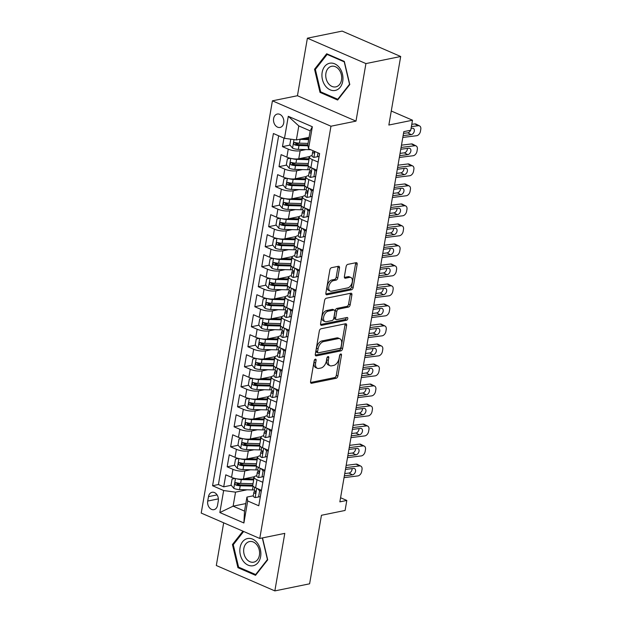 <?xml version="1.0" encoding="UTF-8"?>
<svg xmlns="http://www.w3.org/2000/svg" width="622" height="622" viewBox="0 0 622 622"><rect width="100%" height="100%" fill="white"/><g stroke="black" fill="none" stroke-linecap="round" stroke-linejoin="round"><path stroke-width="0.93" d="M315.377 359.151A1.469 0.863 113.4 0 0 314.188 360.721L310.58 381.597A2.091 1.236 113.4 0 0 311.109 383.238A2.091 1.236 113.4 0 0 311.606 383.284L336.168 378.269A2.091 1.236 113.4 0 0 337.878 376.03L341.478 355.162A1.469 0.863 113.4 0 0 341.105 354.011A1.469 0.863 113.4 0 0 340.763 353.98A1.469 0.863 113.4 0 0 339.573 355.551L339.107 358.249A6.702 3.95 113.4 0 1 333.649 365.425L331.604 365.845A6.702 3.95 113.4 0 1 330.018 365.705A6.702 3.95 113.4 0 1 328.323 360.449L328.789 357.743A1.469 0.863 113.4 0 0 328.416 356.593A1.469 0.863 113.4 0 0 328.066 356.569A1.469 0.863 113.4 0 0 326.877 358.14L326.41 360.838A6.702 3.95 113.4 0 1 320.96 368.014L318.907 368.434A6.702 3.95 113.4 0 1 317.329 368.294A6.702 3.95 113.4 0 1 315.626 363.038L316.093 360.332A1.469 0.863 113.4 0 0 315.719 359.182A1.469 0.863 113.4 0 0 315.377 359.151M273.618 118.553A6.834 5.1 -101.5 0 0 280.04 127.44A6.834 5.1 -101.5 0 0 283.741 122.946A6.834 5.1 -101.5 0 0 277.311 114.051A6.834 5.1 -101.5 0 0 273.618 118.553M339.488 267.958A2.091 1.236 113.4 0 0 338.959 266.317A2.091 1.236 113.4 0 0 338.461 266.278L331.573 267.678A2.091 1.236 113.4 0 0 329.87 269.925L325.866 293.102A2.091 1.236 113.4 0 0 326.394 294.742A2.091 1.236 113.4 0 0 326.892 294.789L351.453 289.782A2.091 1.236 113.4 0 0 353.164 287.535L357.16 264.358A2.091 1.236 113.4 0 0 356.631 262.717A2.091 1.236 113.4 0 0 356.142 262.671L347.815 264.366A2.091 1.236 113.4 0 0 346.112 266.613L344.394 276.533A2.091 1.236 113.4 0 0 344.93 278.174A2.091 1.236 113.4 0 0 345.42 278.221L349.548 277.373A5.606 3.304 113.4 0 1 350.87 277.49A5.606 3.304 113.4 0 1 352.044 282.924A5.606 3.304 113.4 0 1 347.737 287.885L331.565 291.182A5.606 3.304 113.4 0 1 330.235 291.073A5.606 3.304 113.4 0 1 329.061 285.638A5.606 3.304 113.4 0 1 333.376 280.67L336.074 280.125A2.091 1.236 113.4 0 0 337.777 277.878L339.488 267.958L337.909 267.273A2.091 1.236 113.4 0 0 337.909 266.387M223.679 522.814L216.308 565.507L274.846 590.9L309.608 583.809L321.45 515.273L345.086 510.452L346.812 500.446L339.861 501.861L403.81 131.639L410.761 130.223L412.495 120.217L391.277 111.011M365.93 63.584L307.392 38.191L297.448 95.726L355.994 121.119L365.93 63.584L400.692 56.493L388.851 125.038L412.495 120.217M355.994 121.119L330.966 126.219L259.763 538.465L201.217 513.072L272.42 100.826L330.966 126.219M274.846 590.9L284.79 533.365L259.763 538.465M321.022 328.774A2.091 1.236 113.4 0 0 319.319 331.013L315.315 354.19A2.091 1.236 113.4 0 0 315.844 355.838A2.091 1.236 113.4 0 0 316.341 355.877L340.903 350.87A2.091 1.236 113.4 0 0 342.605 348.623L346.609 325.446A2.091 1.236 113.4 0 0 346.081 323.805A2.091 1.236 113.4 0 0 345.583 323.759L321.022 328.774M320.587 323.65L324.591 300.465A2.091 1.236 113.4 0 1 326.293 298.226L350.862 293.219A2.091 1.236 113.4 0 1 351.36 293.257A2.091 1.236 113.4 0 1 351.889 294.906L350.178 304.819A2.091 1.236 113.4 0 1 348.468 307.066L338.508 309.095A2.091 1.236 113.4 0 0 336.805 311.342L335.67 317.92A2.091 1.236 113.4 0 0 336.199 319.56A2.091 1.236 113.4 0 0 336.689 319.607L347.068 317.492A1.469 0.863 113.4 0 1 347.41 317.523A1.469 0.863 113.4 0 1 347.721 318.938A1.469 0.863 113.4 0 1 346.586 320.244L321.613 325.337A2.091 1.236 113.4 0 1 321.123 325.29A2.091 1.236 113.4 0 1 320.587 323.65M307.392 38.191L342.154 31.1L400.692 56.493M283.951 138.092L282.474 146.636L290.039 145.097M299.493 143.169L295.777 143.923M305.892 149.583L300.138 150.749A8.537 2.628 -170.2 0 1 288.25 149.14L286.866 157.148L281.097 154.637L279.021 166.649L286.587 165.102M296.033 163.182L292.317 163.936M302.432 169.596L296.686 170.762A8.537 2.628 -170.2 0 1 284.798 169.153L283.414 177.161L277.637 174.65L275.562 186.662L283.127 185.115M292.573 183.195L288.865 183.949M298.972 189.601L293.226 190.775A8.537 2.628 -170.2 0 1 281.338 189.166L279.954 197.166L274.178 194.663L272.109 206.675L279.675 205.128M289.121 203.2L285.405 203.962M295.52 209.614L289.774 210.788A8.537 2.628 -170.2 0 1 277.878 209.179L276.502 217.179L270.725 214.676L268.65 226.688L276.215 225.141M285.661 223.212L281.945 223.974M292.06 229.627L286.314 230.801A8.537 2.628 -170.2 0 1 274.426 229.191L273.042 237.192L267.266 234.688L265.19 246.693L272.755 245.154M282.209 243.225L278.493 243.987M288.608 249.64L282.862 250.814A8.537 2.628 -170.2 0 1 270.967 249.204L269.583 257.205L263.814 254.701L261.738 266.706L269.303 265.166M278.749 263.238L275.033 264M285.148 269.653L279.402 270.827A8.537 2.628 -170.2 0 1 267.514 269.217L266.13 277.218L260.354 274.714L258.278 286.719L265.843 285.179M275.289 283.251L271.581 284.005M281.688 289.665L275.943 290.839A8.537 2.628 -170.2 0 1 264.055 289.222L262.671 297.23L256.894 294.727L254.826 306.732L262.391 305.192M271.837 303.264L268.121 304.018M278.236 309.678L272.49 310.852A8.537 2.628 -170.2 0 1 260.595 309.235L259.218 317.243L253.442 314.74L251.366 326.744L258.931 325.205M268.377 323.277L264.669 324.031M274.776 329.691L269.031 330.857A8.537 2.628 -170.2 0 1 257.143 329.248L255.759 337.256L249.982 334.753L247.906 346.757L255.471 345.218M264.925 343.29L261.209 344.044M271.324 349.704L265.578 350.87A8.537 2.628 -170.2 0 1 253.683 349.261L252.299 357.269L246.53 354.758L244.454 366.77L252.019 365.223M261.465 363.302L257.749 364.057M267.864 369.717L262.119 370.883A8.537 2.628 -170.2 0 1 250.231 369.274L248.847 377.282L243.07 374.771L240.994 386.783L248.559 385.236M258.013 383.315L254.297 384.069M264.404 389.722L258.659 390.896A8.537 2.628 -170.2 0 1 246.771 389.286L245.387 397.287L239.61 394.783L237.542 406.796L245.107 405.249M254.553 403.32L250.837 404.082M260.952 409.735L255.207 410.909A8.537 2.628 -170.2 0 1 243.311 409.299L241.935 417.3L236.158 414.796L234.082 426.809L241.647 425.261M251.094 423.333L247.385 424.095M257.492 429.748L251.747 430.922A8.537 2.628 -170.2 0 1 239.859 429.312L238.475 437.313L232.698 434.809L230.63 446.814L238.187 445.274M247.642 443.346L243.925 444.108M254.04 449.76L248.295 450.934A8.537 2.628 -170.2 0 1 236.399 449.325L235.015 457.326L229.246 454.822L227.17 466.827L232.947 469.338A8.537 2.628 9.8 0 0 244.835 470.947L250.58 469.773M244.182 463.359L240.465 464.121M234.735 465.287L227.17 466.827M259.374 502.312L261.388 490.276L255.611 487.772A8.537 2.628 9.8 0 1 252.757 485.183A13.552 4.175 -170.2 0 1 252.097 485.168L239.19 484.81A2.885 0.886 -170.2 0 1 237.884 484.662L236.78 483.395M256.731 475.783L256.225 475.884A8.537 2.628 9.8 0 0 254.141 477.183A8.537 2.628 9.8 0 0 256.995 479.764L262.772 482.275L264.848 470.263L259.071 467.76A8.537 2.628 9.8 0 1 256.217 465.17A13.552 4.175 -170.2 0 1 255.556 465.163L242.65 464.797A2.885 0.886 -170.2 0 1 241.336 464.657L240.232 463.39M260.19 455.771L259.685 455.872A8.537 2.628 -170.2 0 0 257.601 457.17A8.537 2.628 -170.2 0 0 260.455 459.751L266.224 462.263L268.3 450.25L262.523 447.747A8.537 2.628 9.8 0 1 259.677 445.158A13.552 4.175 -170.2 0 1 259.009 445.15L246.11 444.784A2.885 0.886 -170.2 0 1 244.796 444.644L243.692 443.377M263.65 435.758L263.137 435.866A8.537 2.628 -170.2 0 0 261.053 437.157A8.537 2.628 -170.2 0 0 263.907 439.746L269.684 442.25L271.76 430.237L265.983 427.734A8.537 2.628 9.8 0 1 263.129 425.145A13.552 4.175 -170.2 0 1 262.468 425.137L249.562 424.772A2.885 0.886 -170.2 0 1 248.248 424.632L247.144 423.364M267.102 415.745L266.597 415.854A8.537 2.628 -170.2 0 0 264.513 417.144A8.537 2.628 -170.2 0 0 267.367 419.733L273.144 422.237L275.212 410.225L269.435 407.721A8.537 2.628 9.8 0 1 266.589 405.132A13.552 4.175 -170.2 0 1 265.921 405.124L253.022 404.759A2.885 0.886 -170.2 0 1 251.708 404.619L250.604 403.351M270.562 395.732L270.057 395.841A8.537 2.628 -170.2 0 0 267.973 397.131A8.537 2.628 -170.2 0 0 270.819 399.721L276.596 402.224L278.672 390.219L272.895 387.708A8.537 2.628 9.8 0 1 270.041 385.127A13.552 4.175 -170.2 0 1 269.38 385.111L256.474 384.746A2.885 0.886 -170.2 0 1 255.168 384.606L254.064 383.339M274.014 375.727L273.509 375.828A8.537 2.628 -170.2 0 0 271.425 377.119A8.537 2.628 -170.2 0 0 274.279 379.708L280.055 382.211L282.124 370.207L276.355 367.695A8.537 2.628 9.8 0 1 273.501 365.114A13.552 4.175 -170.2 0 1 272.833 365.098L259.934 364.733A2.885 0.886 -170.2 0 1 258.62 364.593L257.516 363.326M277.474 355.714L276.969 355.815A8.537 2.628 -170.2 0 0 274.885 357.106A8.537 2.628 -170.2 0 0 277.739 359.695L283.508 362.198L285.584 350.194L279.807 347.69A8.537 2.628 9.8 0 1 276.953 345.101A13.552 4.175 -170.2 0 1 276.292 345.086L263.394 344.72A2.885 0.886 -170.2 0 1 262.08 344.58L260.976 343.313M280.934 335.701L280.421 335.802A8.537 2.628 -170.2 0 0 278.337 337.093A8.537 2.628 -170.2 0 0 281.191 339.682L286.967 342.186L289.043 330.181L283.267 327.677A8.537 2.628 9.8 0 1 280.413 325.088A13.552 4.175 -170.2 0 1 279.752 325.073L266.846 324.715A2.885 0.886 -170.2 0 1 265.532 324.567L264.428 323.3M284.386 315.688L283.881 315.789A8.537 2.628 -170.2 0 0 281.797 317.08A8.537 2.628 -170.2 0 0 284.651 319.669L290.42 322.173L292.495 310.168L286.719 307.665A8.537 2.628 9.8 0 1 283.873 305.075A13.552 4.175 -170.2 0 1 283.204 305.06L270.306 304.702A2.885 0.886 -170.2 0 1 268.992 304.555L267.888 303.287M287.846 295.675L287.341 295.777A8.537 2.628 -170.2 0 0 285.249 297.067A8.537 2.628 -170.2 0 0 288.103 299.656L293.879 302.16L295.955 290.155L290.179 287.652A8.537 2.628 9.8 0 1 287.325 285.063A13.552 4.175 -170.2 0 1 286.664 285.047L273.758 284.689A2.885 0.886 -170.2 0 1 272.452 284.542L271.34 283.274M291.298 275.663L290.793 275.764A8.537 2.628 -170.2 0 0 288.709 277.062A8.537 2.628 -170.2 0 0 291.562 279.643L297.339 282.155L299.407 270.142L293.638 267.639A8.537 2.628 9.8 0 1 290.785 265.05A13.552 4.175 -170.2 0 1 290.116 265.042L277.218 264.677A2.885 0.886 -170.2 0 1 275.904 264.537L274.8 263.269M294.758 255.65L294.253 255.751A8.537 2.628 -170.2 0 0 292.169 257.049A8.537 2.628 -170.2 0 0 295.015 259.631L300.791 262.142L302.867 250.13L297.091 247.626A8.537 2.628 9.8 0 1 294.237 245.037A13.552 4.175 -170.2 0 1 293.576 245.029L280.67 244.664A2.885 0.886 -170.2 0 1 279.364 244.524L278.259 243.256M298.218 235.637L297.705 235.746A8.537 2.628 -170.2 0 0 295.621 237.036A8.537 2.628 -170.2 0 0 298.474 239.625L304.251 242.129L306.327 230.117L300.55 227.613A8.537 2.628 9.8 0 1 297.697 225.024A13.552 4.175 -170.2 0 1 297.036 225.016L284.13 224.651A2.885 0.886 -170.2 0 1 282.816 224.511L281.712 223.244M301.67 215.624L301.165 215.733A8.537 2.628 -170.2 0 0 299.081 217.024A8.537 2.628 -170.2 0 0 301.934 219.613L307.703 222.116L309.779 210.104L304.002 207.6A8.537 2.628 9.8 0 1 301.157 205.019A13.552 4.175 -170.2 0 1 300.488 205.003L287.589 204.638A2.885 0.886 -170.2 0 1 286.275 204.498L285.171 203.231M305.13 195.611L304.625 195.72A8.537 2.628 -170.2 0 0 302.533 197.011A8.537 2.628 -170.2 0 0 305.386 199.6L311.163 202.103L313.239 190.099L307.462 187.587A8.537 2.628 9.8 0 1 304.609 185.006A13.552 4.175 -170.2 0 1 303.948 184.991L291.042 184.625A2.885 0.886 -170.2 0 1 289.735 184.485L288.624 183.218M308.582 175.606L308.077 175.707A8.537 2.628 -170.2 0 0 305.993 176.998A8.537 2.628 -170.2 0 0 308.846 179.587L314.623 182.09L316.691 170.086L310.922 167.575A8.537 2.628 9.8 0 1 308.069 164.993A13.552 4.175 -170.2 0 1 307.4 164.978L294.501 164.612A2.885 0.886 -170.2 0 1 293.187 164.472L292.083 163.205M286.866 157.148A8.537 2.628 9.8 0 0 298.762 158.758L309.678 156.534M283.414 177.161A8.537 2.628 9.8 0 0 295.302 178.771L306.218 176.539M279.954 197.166A8.537 2.628 9.8 0 0 291.842 198.783L302.766 196.552M276.502 217.179A8.537 2.628 9.8 0 0 288.39 218.796L299.306 216.565M273.042 237.192A8.537 2.628 9.8 0 0 284.93 238.809L295.854 236.578M269.583 257.205A8.537 2.628 9.8 0 0 281.478 258.814L292.394 256.591M266.13 277.218A8.537 2.628 9.8 0 0 278.018 278.827L288.942 276.603M262.671 297.23A8.537 2.628 9.8 0 0 274.566 298.84L285.482 296.616M259.218 317.243A8.537 2.628 9.8 0 0 271.106 318.853L282.023 316.629M255.759 337.256A8.537 2.628 9.8 0 0 267.647 338.866L278.57 336.642M252.299 357.269A8.537 2.628 9.8 0 0 264.195 358.878L275.111 356.655M248.847 377.282A8.537 2.628 9.8 0 0 260.735 378.891L271.658 376.66M245.387 397.287A8.537 2.628 9.8 0 0 257.283 398.904L268.199 396.673M241.935 417.3A8.537 2.628 9.8 0 0 253.823 418.917L264.739 416.686M238.475 437.313A8.537 2.628 9.8 0 0 250.363 438.93L261.287 436.698M235.015 457.326A8.537 2.628 9.8 0 0 246.911 458.935L257.827 456.711M217.529 505.305L218.283 500.904A6.617 4.945 -101.5 0 0 212.055 492.29A6.617 4.945 -101.5 0 0 208.479 496.644L207.717 501.052A6.617 4.945 -101.5 0 0 213.945 509.659A6.617 4.945 -101.5 0 0 217.529 505.305M284.487 138.325L288.289 116.314L312.337 126.74L308.535 148.759L307.766 144.879L310.191 130.869L298.793 125.924L296.375 139.934L284.487 138.325L273.408 133.52L212.568 485.735L223.648 490.54L235.536 492.15L247.128 489.786M308.535 148.759L319.615 153.564L258.775 505.772L247.696 500.967L243.894 522.985L219.846 512.551L223.648 490.54M312.042 155.593L311.536 155.694A8.537 2.628 -170.2 0 0 309.453 156.985L308.069 164.993M278.648 135.79L218.415 484.538L223.71 486.839L225.786 474.835L231.563 477.338A8.537 2.628 9.8 0 0 243.451 478.948L254.375 476.724M309.453 156.985A8.537 2.628 -170.2 0 0 312.298 159.574L318.075 162.078L319.553 153.533M236.399 449.325L230.63 446.814M239.859 429.312L234.082 426.809M243.311 409.299L237.542 406.796M246.771 389.286L240.994 386.783M250.231 369.274L244.454 366.77M253.683 349.261L247.906 346.757M257.143 329.248L251.366 326.744M260.595 309.235L254.826 306.732M264.055 289.222L258.278 286.719M267.514 269.217L261.738 266.706M270.967 249.204L265.19 246.693M274.426 229.191L268.65 226.688M277.878 209.179L272.109 206.675M281.338 189.166L275.562 186.662M284.798 169.153L279.021 166.649M288.25 149.14L282.474 146.636M296.375 139.934L309.072 137.345M235.536 492.15L233.118 506.16L244.508 511.097L246.934 497.087L247.696 500.967M245.814 503.571L233.118 506.16L219.846 512.551M253.278 495.796L246.934 497.087M297.448 95.726L272.42 100.826M346.812 500.446L340.576 497.74M240.73 483.372L237.013 484.126M231.275 485.3L223.71 486.839M218.415 484.538L212.568 485.735M244.508 511.097L243.894 522.985M288.289 116.314L298.793 125.924M312.337 126.74L310.191 130.869M242.93 531.172L232.441 544.538L237.923 567.676L255.549 575.319L267.701 559.831L262.507 537.906M326.69 53.764L314.538 69.252L320.019 92.39L337.645 100.033L349.797 84.545L344.316 61.415L326.69 53.764M239.213 567.412L237.923 567.676M233.592 544.304L232.441 544.538M321.31 92.126L320.019 92.39M315.688 69.019L314.538 69.252M314.46 359.959L314.048 362.346A6.702 3.95 113.4 0 0 315.743 367.61L317.329 368.294M330.018 365.705L328.439 365.021A6.702 3.95 113.4 0 1 326.737 359.765L327.149 357.37M310.58 382.483L334.589 377.585A2.091 1.236 113.4 0 0 336.292 375.346L339.845 354.781M315.315 355.076L339.324 350.186A2.091 1.236 113.4 0 0 341.027 347.939L345.031 324.762A2.091 1.236 113.4 0 0 345.031 323.875M317.593 351.64A1.469 0.863 113.4 0 0 317.966 352.791A1.469 0.863 113.4 0 0 318.316 352.822L339.876 348.429A1.469 0.863 113.4 0 0 341.074 346.858L341.564 344.005A6.702 3.95 113.4 0 0 339.861 338.749A6.702 3.95 113.4 0 0 338.282 338.609L323.541 341.618A6.702 3.95 113.4 0 0 318.091 348.794L317.593 351.64L316.015 350.956A1.469 0.863 113.4 0 0 316.388 352.106L317.966 352.791M339.861 338.749L338.282 338.057A6.702 3.95 113.4 0 0 336.696 337.925L338.282 338.609M316.015 350.956L316.505 348.11A6.702 3.95 113.4 0 1 321.963 340.934L336.696 337.925M336.199 319.56L334.613 318.876A2.091 1.236 113.4 0 1 334.084 317.236L335.219 310.65A2.091 1.236 113.4 0 1 336.922 308.411L346.889 306.382A2.091 1.236 113.4 0 0 348.592 304.135L350.303 294.214A2.091 1.236 113.4 0 0 350.303 293.327M320.587 324.536L345.008 319.553A1.469 0.863 113.4 0 0 346.229 317.663M328.167 311.202A5.606 3.304 113.4 0 0 323.86 316.17A5.606 3.304 113.4 0 0 325.034 321.597A5.606 3.304 113.4 0 0 326.356 321.714L332.055 320.555A2.091 1.236 113.4 0 0 333.757 318.308L334.893 311.731A2.091 1.236 113.4 0 0 334.364 310.083A2.091 1.236 113.4 0 0 333.866 310.044L328.167 311.202L326.589 310.518A5.606 3.304 113.4 0 0 322.274 315.486A5.606 3.304 113.4 0 0 323.448 320.913L325.034 321.597M334.364 310.083L332.778 309.398A2.091 1.236 113.4 0 0 332.288 309.359L333.866 310.044M326.589 310.518L332.288 309.359M330.235 291.073L328.657 290.381A5.606 3.304 113.4 0 1 327.483 284.954A5.606 3.304 113.4 0 1 331.798 279.986L334.488 279.441A2.091 1.236 113.4 0 0 336.191 277.194L337.909 267.273M350.87 277.49L349.292 276.806A5.606 3.304 113.4 0 0 347.97 276.689L349.548 277.373M344.394 277.42L347.97 276.689M325.866 293.988L349.875 289.09A2.091 1.236 113.4 0 0 351.578 286.851L355.582 263.674A2.091 1.236 113.4 0 0 355.582 262.787M235.108 478.473L232.084 479.018L231.05 485.02L233.864 488.394A5.66 1.742 9.8 0 0 239.563 489.576L252.462 489.934A16.328 5.03 9.8 0 0 254.336 489.942M236.749 478.808A5.66 1.742 9.8 0 0 241.289 479.57L253.667 479.912M244.555 478.722L253.17 478.971A13.552 4.175 9.8 0 0 253.83 478.979M232.084 479.018L234.999 478.45M254.103 477.401A6.725 2.068 -170.2 0 1 253.893 476.817M253.014 483.722L240.636 483.372A5.66 1.742 -170.2 0 1 236.298 482.672C234.712 482.991 234.572 483.792 235.878 485.074A5.66 1.742 9.8 0 0 240.216 485.774L253.092 486.132M236.298 482.672L235.73 482.641M345.778 467.635L359.555 465.925L356.064 464.136A4.268 2.892 -62.8 0 1 357.323 464.339L360.814 466.135A4.268 2.892 117.2 0 0 359.555 465.925M346.166 465.365L356.064 464.136M261.326 490.61L259.615 490.96L258.581 496.962L255.067 497.592A5.66 1.742 -170.2 0 1 253.255 495.913L253.916 492.111A5.66 1.742 9.8 0 0 254.709 493.238L255.074 493.316M344.044 477.642L357.829 475.931A4.268 2.892 117.2 0 0 361.677 471.538L362.02 469.54A4.268 2.892 117.2 0 0 360.814 466.135M259.615 490.96L257.71 488.682M345.467 469.431L353.568 468.428A3.413 2.317 -62.8 0 1 354.571 468.591A3.413 2.317 -62.8 0 1 355.535 471.321A3.413 2.317 -62.8 0 1 352.456 474.835L348.973 473.047L344.751 473.567M348.973 473.047A3.413 2.317 117.2 0 0 352.044 469.532A3.413 2.317 117.2 0 0 352.099 468.615M344.355 475.838L352.456 474.835M255.036 490.781L254.087 491.784A5.66 1.742 9.8 0 0 253.916 492.111M255.432 493.091L254.709 493.238C255.836 493.021 255.976 492.22 255.121 490.844A5.66 1.742 -170.2 0 1 254.328 489.708L254.732 487.353M258.581 496.962L260.291 496.613M240.069 547.671A13.878 10.364 -101.5 0 0 248.1 565.141A13.878 10.364 -101.5 0 0 260.634 556.589A13.878 10.364 -101.5 0 0 252.594 539.126A13.878 10.364 -101.5 0 0 240.069 547.671M243.832 548.495A10.504 7.845 -101.5 0 0 253.714 562.164A10.504 7.845 -101.5 0 0 259.405 555.252A10.504 7.845 -101.5 0 0 249.515 541.575A10.504 7.845 -101.5 0 0 243.832 548.495M262.321 537.944L267.429 559.543L255.658 574.549L238.576 567.14L233.266 544.724L243.653 531.483M256.256 574.425L255.658 574.549M325.36 85.875A13.878 10.364 -101.5 0 0 340.226 87.212A13.878 10.364 -101.5 0 0 339.534 67.806A13.878 10.364 -101.5 0 0 324.661 66.476A13.878 10.364 -101.5 0 0 325.36 85.875M328.346 83.426A10.504 7.845 -101.5 0 0 335.81 86.878A10.504 7.845 -101.5 0 0 341.462 80.168A10.504 7.845 -101.5 0 0 339.083 69.742A10.504 7.845 -101.5 0 0 331.612 66.29A10.504 7.845 -101.5 0 0 325.967 72.999A10.504 7.845 -101.5 0 0 328.346 83.426M327.133 54.425L344.223 61.835L349.525 84.258L337.754 99.263L320.672 91.854L315.362 69.431L327.133 54.425L327.872 54.277M338.352 99.139L337.754 99.263M238.568 458.468L235.544 459.005L234.502 465.007L237.324 468.382A5.66 1.742 9.8 0 0 243.015 469.563L255.922 469.921A16.328 5.03 9.8 0 0 257.796 469.929M240.201 458.795A5.66 1.742 9.8 0 0 244.749 459.557L257.127 459.907M248.015 458.709L256.622 458.958A13.552 4.175 9.8 0 0 257.29 458.966M235.544 459.005L238.459 458.437M257.562 457.388A6.725 2.068 -170.2 0 1 257.352 456.812L256.972 458.966M256.466 463.709L244.088 463.359A5.66 1.742 -170.2 0 1 239.75 462.659C238.164 462.978 238.032 463.779 239.338 465.062A5.66 1.742 9.8 0 0 243.676 465.761L256.552 466.119M239.75 462.659L239.19 462.628M242.02 438.456L238.996 438.992L237.962 445.002L240.776 448.369A5.66 1.742 9.8 0 0 246.475 449.55L259.382 449.916A16.328 5.03 9.8 0 0 261.248 449.916M243.661 438.782A5.66 1.742 9.8 0 0 248.201 439.544L260.587 439.894M251.467 438.704L260.082 438.945A13.552 4.175 9.8 0 0 260.742 438.953M238.996 438.992L241.911 438.424M261.015 437.375A6.725 2.068 -170.2 0 1 260.805 436.799L260.431 438.953M259.926 443.696L247.548 443.346A5.66 1.742 -170.2 0 1 243.21 442.646C241.624 442.965 241.484 443.766 242.798 445.049A5.66 1.742 9.8 0 0 247.136 445.749L260.004 446.106M243.21 442.646L242.65 442.615M245.48 418.443L242.456 418.979L241.414 424.989L244.236 428.364A5.66 1.742 9.8 0 0 249.935 429.538L262.834 429.903A16.328 5.03 9.8 0 0 264.708 429.911M247.113 418.769A5.66 1.742 9.8 0 0 251.661 419.531L264.039 419.881M254.927 418.692L263.541 418.933A13.552 4.175 9.8 0 0 264.202 418.94M242.456 418.979L245.371 418.419M264.474 417.362A6.725 2.068 -170.2 0 1 264.264 416.787L263.883 418.94M263.386 423.683L251 423.333A5.66 1.742 -170.2 0 1 246.67 422.633C245.084 422.952 244.944 423.753 246.25 425.036A5.66 1.742 9.8 0 0 250.588 425.736L263.464 426.093M246.67 422.633L246.102 422.602M248.932 398.43L245.908 398.974L244.874 404.976L247.696 408.351A5.66 1.742 9.8 0 0 253.387 409.525L266.294 409.89A16.328 5.03 9.8 0 0 268.168 409.898M250.573 398.756A5.66 1.742 9.8 0 0 255.121 399.518L267.499 399.868M258.387 398.679L266.993 398.92A13.552 4.175 9.8 0 0 267.662 398.927M245.908 398.974L248.823 398.407M267.934 397.349A6.725 2.068 -170.2 0 1 267.724 396.774L267.343 398.927M266.838 403.67L254.46 403.32A5.66 1.742 -170.2 0 1 250.122 402.621C248.536 402.939 248.396 403.74 249.71 405.023A5.66 1.742 9.8 0 0 254.048 405.723L266.924 406.088M250.122 402.621L249.562 402.589M349.23 447.622L363.015 445.912L359.524 444.124A4.268 2.892 -62.8 0 1 360.783 444.326L364.274 446.122A4.268 2.892 117.2 0 0 363.015 445.912M349.626 445.352L359.524 444.124M264.785 470.597L263.075 470.947L262.033 476.95L258.527 477.579A5.66 1.742 -170.2 0 1 256.715 475.9L257.368 472.098A5.66 1.742 9.8 0 0 258.169 473.225L258.527 473.303M347.504 457.629L361.281 455.918A4.268 2.892 117.2 0 0 365.13 451.525L365.479 449.527A4.268 2.892 117.2 0 0 364.274 446.122M263.075 470.947L261.17 468.669M348.919 449.418L357.02 448.423A3.413 2.317 -62.8 0 1 358.031 448.586A3.413 2.317 -62.8 0 1 358.995 451.308A3.413 2.317 -62.8 0 1 355.916 454.822L352.425 453.034L348.203 453.555M352.425 453.034A3.413 2.317 117.2 0 0 355.504 449.519A3.413 2.317 117.2 0 0 355.559 448.602M347.815 455.825L355.916 454.822M258.495 470.768L257.547 471.771A5.66 1.742 9.8 0 0 257.368 472.098M258.884 473.085L258.169 473.225C259.296 473.008 259.436 472.207 258.581 470.831A5.66 1.742 -170.2 0 1 257.788 469.696L258.192 467.34M262.033 476.95L263.751 476.6M352.69 427.609L366.467 425.907L362.984 424.111A4.268 2.892 -62.8 0 1 364.235 424.321L367.726 426.109A4.268 2.892 117.2 0 0 366.467 425.907M353.078 425.339L362.984 424.111M268.245 450.585L266.527 450.934L265.493 456.937L261.979 457.567A5.66 1.742 -170.2 0 1 260.167 455.887L260.828 452.085A5.66 1.742 9.8 0 0 261.621 453.22L261.986 453.29M350.963 437.616L364.741 435.913A4.268 2.892 117.2 0 0 368.589 431.52L368.932 429.514A4.268 2.892 117.2 0 0 367.726 426.109M266.527 450.934L264.622 448.656M352.379 429.413L360.48 428.41A3.413 2.317 -62.8 0 1 361.483 428.574A3.413 2.317 -62.8 0 1 362.447 431.295A3.413 2.317 -62.8 0 1 359.368 434.809L355.885 433.021L351.663 433.542M355.885 433.021A3.413 2.317 117.2 0 0 358.964 429.507A3.413 2.317 117.2 0 0 359.011 428.589M351.274 435.812L359.368 434.809M261.955 450.756L260.999 451.759A5.66 1.742 9.8 0 0 260.828 452.085M262.344 453.073L261.621 453.22C262.756 452.995 262.888 452.194 262.041 450.818A5.66 1.742 -170.2 0 1 261.24 449.683L261.652 447.327M265.493 456.937L267.203 456.595M356.142 407.597L369.927 405.894L366.436 404.098A4.268 2.892 -62.8 0 1 367.695 404.308L371.186 406.096A4.268 2.892 117.2 0 0 369.927 405.894M356.538 405.326L366.436 404.098M271.697 430.572L269.987 430.922L268.945 436.932L265.438 437.554A5.66 1.742 -170.2 0 1 263.627 435.874L264.288 432.072A5.66 1.742 9.8 0 0 265.081 433.207L265.446 433.277M354.416 417.603L368.201 415.9A4.268 2.892 117.2 0 0 372.042 411.507L372.391 409.501A4.268 2.892 117.2 0 0 371.186 406.096M269.987 430.922L268.082 428.644M271.402 430.082L271.721 430.471M355.831 409.4L363.932 408.397A3.413 2.317 -62.8 0 1 364.943 408.561A3.413 2.317 -62.8 0 1 365.907 411.282A3.413 2.317 -62.8 0 1 362.828 414.796L359.337 413.008L355.123 413.529M359.337 413.008A3.413 2.317 117.2 0 0 362.416 409.494A3.413 2.317 117.2 0 0 362.47 408.576M354.727 415.799L362.828 414.796M265.407 430.743L264.459 431.754A5.66 1.742 9.8 0 0 264.288 432.072M265.804 433.06L265.081 433.207C266.208 432.982 266.348 432.181 265.493 430.805A5.66 1.742 -170.2 0 1 264.7 429.67L265.104 427.314M268.945 436.932L270.663 436.582M359.602 387.584L373.379 385.881L369.896 384.085A4.268 2.892 -62.8 0 1 371.155 384.295L374.638 386.083A4.268 2.892 117.2 0 0 373.379 385.881M359.998 385.313L369.896 384.085M275.157 410.567L273.439 410.917L272.405 416.919L268.898 417.549A5.66 1.742 -170.2 0 1 267.087 415.861L267.74 412.059A5.66 1.742 9.8 0 0 268.533 413.195L268.898 413.265M357.875 397.59L371.653 395.887A4.268 2.892 117.2 0 0 375.501 391.495L375.843 389.489A4.268 2.892 117.2 0 0 374.638 386.083M273.439 410.917L271.534 408.631M274.854 410.069L275.173 410.458M359.291 389.388L367.392 388.385A3.413 2.317 -62.8 0 1 368.395 388.548A3.413 2.317 -62.8 0 1 369.359 391.269A3.413 2.317 -62.8 0 1 366.288 394.783L362.797 392.995L358.575 393.516M362.797 392.995A3.413 2.317 117.2 0 0 365.876 389.481A3.413 2.317 117.2 0 0 365.923 388.563M358.186 395.786L366.288 394.783M268.867 410.73L267.911 411.741A5.66 1.742 9.8 0 0 267.74 412.059M269.256 413.047L268.533 413.195C269.668 412.969 269.8 412.168 268.953 410.792A5.66 1.742 -170.2 0 1 268.152 409.665L268.564 407.301M272.405 416.919L274.115 416.569M252.392 378.417L249.368 378.961L248.333 384.964L251.148 388.338A5.66 1.742 9.8 0 0 256.847 389.512L269.746 389.877A16.328 5.03 9.8 0 0 271.62 389.885M254.033 378.744A5.66 1.742 9.8 0 0 258.573 379.506L270.951 379.855M261.839 378.666L270.453 378.907A13.552 4.175 9.8 0 0 271.114 378.922M249.368 378.961L252.283 378.394M271.386 377.344A6.725 2.068 -170.2 0 1 271.176 376.761M270.298 383.657L257.92 383.308A5.66 1.742 -170.2 0 1 253.582 382.616C251.996 382.927 251.856 383.727 253.162 385.01A5.66 1.742 9.8 0 0 257.5 385.71L270.376 386.075M253.582 382.616L253.014 382.577M363.061 367.571L376.839 365.868L373.348 364.08A4.268 2.892 -62.8 0 1 374.607 364.282L378.098 366.07A4.268 2.892 117.2 0 0 376.839 365.868M363.45 365.301L373.348 364.08M278.609 390.554L276.899 390.904L275.865 396.906L272.35 397.536A5.66 1.742 -170.2 0 1 270.539 395.856L271.2 392.054A5.66 1.742 9.8 0 0 271.993 393.182L272.358 393.252M361.328 377.577L375.113 375.875A4.268 2.892 117.2 0 0 378.961 371.482L379.303 369.476A4.268 2.892 117.2 0 0 378.098 366.07M276.899 390.904L274.994 388.618M362.75 369.375L370.844 368.372A3.413 2.317 -62.8 0 1 371.855 368.535A3.413 2.317 -62.8 0 1 372.819 371.264A3.413 2.317 -62.8 0 1 369.74 374.778L366.249 372.982L362.035 373.503M366.249 372.982A3.413 2.317 117.2 0 0 369.328 369.468A3.413 2.317 117.2 0 0 369.382 368.551M361.639 375.781L369.74 374.778M272.319 390.717L271.371 391.728A5.66 1.742 9.8 0 0 271.2 392.054M272.716 393.034L271.993 393.182C273.12 392.956 273.26 392.155 272.405 390.779A5.66 1.742 -170.2 0 1 271.612 389.652L272.016 387.288M275.865 396.906L277.575 396.556M255.844 358.404L252.827 358.948L251.786 364.951L254.608 368.325A5.66 1.742 9.8 0 0 260.299 369.499L273.206 369.865A16.328 5.03 9.8 0 0 275.079 369.872M257.485 358.738A5.66 1.742 9.8 0 0 262.033 359.493L274.411 359.843M265.299 358.653L273.905 358.894A13.552 4.175 9.8 0 0 274.574 358.91M252.827 358.948L255.743 358.381M274.846 357.331A6.725 2.068 -170.2 0 1 274.636 356.748M273.75 363.645L261.372 363.295A5.66 1.742 -170.2 0 1 257.034 362.603C255.448 362.914 255.315 363.714 256.622 365.005A5.66 1.742 9.8 0 0 260.96 365.697L273.835 366.063M257.034 362.603L256.474 362.564M366.513 347.558L380.299 345.855L376.808 344.067A4.268 2.892 -62.8 0 1 378.067 344.269L381.55 346.057A4.268 2.892 117.2 0 0 380.299 345.855M366.91 345.288L376.808 344.067M282.069 370.541L280.359 370.891L279.317 376.893L275.81 377.523A5.66 1.742 -170.2 0 1 273.999 375.843L274.652 372.042A5.66 1.742 9.8 0 0 275.453 373.169L275.81 373.247M364.787 357.564L378.565 355.862A4.268 2.892 117.2 0 0 382.413 351.469L382.763 349.471A4.268 2.892 117.2 0 0 381.55 346.057M280.359 370.891L278.454 368.613M366.202 349.362L374.304 348.359A3.413 2.317 -62.8 0 1 375.315 348.522A3.413 2.317 -62.8 0 1 376.279 351.251A3.413 2.317 -62.8 0 1 373.2 354.765L369.709 352.969L365.487 353.49M369.709 352.969A3.413 2.317 117.2 0 0 372.788 349.455A3.413 2.317 117.2 0 0 372.842 348.538M365.098 355.768L373.2 354.765M275.779 370.704L274.831 371.715A5.66 1.742 9.8 0 0 274.652 372.042M276.168 373.021L275.453 373.169C276.58 372.943 276.72 372.143 275.865 370.766A5.66 1.742 -170.2 0 1 275.072 369.639L275.476 367.283M279.317 376.893L281.035 376.543M259.304 338.391L256.28 338.936L255.245 344.938L258.06 348.312A5.66 1.742 9.8 0 0 263.759 349.486L276.666 349.852A16.328 5.03 9.8 0 0 278.532 349.859M260.945 338.726A5.66 1.742 9.8 0 0 265.485 339.48L277.871 339.83M268.751 338.64L277.365 338.881A13.552 4.175 9.8 0 0 278.026 338.897M256.28 338.936L259.195 338.368M278.298 337.318A6.725 2.068 -170.2 0 1 278.088 336.735L277.715 338.889M277.21 343.632L264.832 343.282A5.66 1.742 -170.2 0 1 260.494 342.59C258.907 342.909 258.768 343.702 260.082 344.992A5.66 1.742 9.8 0 0 264.412 345.684L277.288 346.05L276.666 349.852M260.494 342.59L259.926 342.551M369.973 327.545L383.751 325.842L380.267 324.054A4.268 2.892 -62.8 0 1 381.519 324.256L385.01 326.045A4.268 2.892 117.2 0 0 383.751 325.842M370.362 325.275L380.267 324.054M285.529 350.528L283.811 350.878L282.777 356.88L279.262 357.51A5.66 1.742 -170.2 0 1 277.451 355.831L278.112 352.029A5.66 1.742 9.8 0 0 278.905 353.156L279.27 353.234M368.247 337.552L382.025 335.849A4.268 2.892 117.2 0 0 385.873 331.456L386.215 329.458A4.268 2.892 117.2 0 0 385.01 326.045M283.811 350.878L281.906 348.6M369.662 329.349L377.764 328.346A3.413 2.317 -62.8 0 1 378.767 328.509A3.413 2.317 -62.8 0 1 379.731 331.238A3.413 2.317 -62.8 0 1 376.652 334.753L373.169 332.957L368.947 333.485M373.169 332.957A3.413 2.317 117.2 0 0 376.24 329.442A3.413 2.317 117.2 0 0 376.294 328.525M368.558 335.756L376.652 334.753M279.239 350.699L278.283 351.702A5.66 1.742 9.8 0 0 278.112 352.029M279.628 353.008L278.905 353.156C280.032 352.931 280.172 352.13 279.325 350.754A5.66 1.742 -170.2 0 1 278.524 349.626L278.936 347.27M282.777 356.88L284.487 356.53M262.764 318.378L259.739 318.923L258.698 324.925L261.52 328.299A5.66 1.742 9.8 0 0 267.219 329.473L280.118 329.839A16.328 5.03 9.8 0 0 281.991 329.847M264.397 318.713A5.66 1.742 9.8 0 0 268.945 319.467L281.323 319.817M272.211 318.627L280.817 318.868A13.552 4.175 9.8 0 0 281.486 318.884M259.739 318.923L262.655 318.355M281.758 317.306A6.725 2.068 -170.2 0 1 281.548 316.722L281.167 318.876M280.67 323.619L268.284 323.277A5.66 1.742 -170.2 0 1 263.946 322.577C262.367 322.896 262.227 323.697 263.534 324.979A5.66 1.742 9.8 0 0 267.872 325.671L280.747 326.037M263.946 322.577L263.386 322.546M373.425 307.54L387.211 305.83L383.72 304.041A4.268 2.892 -62.8 0 1 384.979 304.244L388.47 306.04A4.268 2.892 117.2 0 0 387.211 305.83M373.822 305.262L383.72 304.041M288.981 330.515L287.271 330.865L286.229 336.867L282.722 337.497A5.66 1.742 -170.2 0 1 280.911 335.818L281.564 332.016A5.66 1.742 9.8 0 0 282.365 333.143L282.73 333.221M371.699 317.539L385.484 315.836A4.268 2.892 117.2 0 0 389.325 311.443L389.675 309.445A4.268 2.892 117.2 0 0 388.47 306.04M287.271 330.865L285.366 328.587M373.114 309.336L381.216 308.333A3.413 2.317 -62.8 0 1 382.227 308.496A3.413 2.317 -62.8 0 1 383.191 311.225A3.413 2.317 -62.8 0 1 380.112 314.74L376.621 312.952L372.407 313.472M376.621 312.952A3.413 2.317 117.2 0 0 379.7 309.437A3.413 2.317 117.2 0 0 379.754 308.52M372.01 315.743L380.112 314.74M282.691 330.686L281.743 331.689A5.66 1.742 9.8 0 0 281.564 332.016M283.088 332.995L282.365 333.143C283.492 332.918 283.632 332.117 282.777 330.741A5.66 1.742 -170.2 0 1 281.984 329.613L282.388 327.258M286.229 336.867L287.947 336.518M266.216 298.366L263.192 298.91L262.157 304.912L264.98 308.287A5.66 1.742 9.8 0 0 270.671 309.468L283.578 309.826A16.328 5.03 9.8 0 0 285.451 309.834M267.857 298.7A5.66 1.742 9.8 0 0 272.397 299.462L284.783 299.804M275.67 298.614L284.277 298.855A13.552 4.175 9.8 0 0 284.938 298.871M263.192 298.91L266.107 298.342M285.218 297.293A6.725 2.068 -170.2 0 1 285.008 296.71M284.122 303.606L271.744 303.264A5.66 1.742 -170.2 0 1 267.406 302.564C265.819 302.883 265.68 303.684 266.993 304.967A5.66 1.742 9.8 0 0 271.332 305.659L284.207 306.024M267.406 302.564L266.846 302.533M269.676 278.361L266.651 278.897L265.617 284.899L268.432 288.274A5.66 1.742 9.8 0 0 274.131 289.455L287.03 289.813A16.328 5.03 9.8 0 0 288.903 289.821M271.316 278.687A5.66 1.742 9.8 0 0 275.857 279.449L288.235 279.791M279.123 278.602L287.737 278.85A13.552 4.175 9.8 0 0 288.398 278.858M266.651 278.897L269.567 278.329M288.67 277.28A6.725 2.068 -170.2 0 1 288.46 276.697L288.087 278.858M287.582 283.601L275.204 283.251A5.66 1.742 -170.2 0 1 270.865 282.551C269.279 282.87 269.139 283.671 270.446 284.954A5.66 1.742 9.8 0 0 274.784 285.653L287.659 286.011M270.865 282.551L270.298 282.52M273.128 258.348L270.103 258.884L269.069 264.886L271.892 268.261A5.66 1.742 9.8 0 0 277.583 269.443L290.49 269.8A16.328 5.03 9.8 0 0 292.363 269.808M274.768 258.674A5.66 1.742 9.8 0 0 279.317 259.436L291.695 259.786M282.582 258.589L291.189 258.838A13.552 4.175 9.8 0 0 291.858 258.845M270.103 258.884L273.027 258.317M292.13 257.267A6.725 2.068 -170.2 0 1 291.92 256.692L291.539 258.845M291.034 263.588L278.656 263.238A5.66 1.742 -170.2 0 1 274.318 262.538C272.731 262.857 272.599 263.658 273.905 264.941A5.66 1.742 9.8 0 0 278.244 265.641L291.119 265.998M274.318 262.538L273.758 262.507M276.588 238.335L273.563 238.871L272.529 244.881L275.344 248.248A5.66 1.742 9.8 0 0 281.043 249.43L293.942 249.795A16.328 5.03 9.8 0 0 295.815 249.795M278.228 238.661A5.66 1.742 9.8 0 0 282.769 239.423L295.147 239.773M286.034 238.584L294.649 238.825A13.552 4.175 9.8 0 0 295.31 238.832M273.563 238.871L276.479 238.304M295.582 237.254A6.725 2.068 -170.2 0 1 295.372 236.679L294.999 238.832M294.494 243.575L282.116 243.225A5.66 1.742 -170.2 0 1 277.777 242.526C276.191 242.844 276.051 243.645 277.358 244.928A5.66 1.742 9.8 0 0 281.696 245.628L294.571 245.985M277.777 242.526L277.21 242.494M280.048 218.322L277.023 218.858L275.981 224.869L278.804 228.243A5.66 1.742 9.8 0 0 284.503 229.417L297.402 229.782A16.328 5.03 9.8 0 0 299.275 229.79M281.68 218.649A5.66 1.742 9.8 0 0 286.229 219.41L298.607 219.76M289.494 218.571L298.101 218.812A13.552 4.175 9.8 0 0 298.77 218.82M277.023 218.858L279.939 218.299M299.042 217.241A6.725 2.068 -170.2 0 1 298.832 216.666L298.451 218.82M297.954 223.562L285.568 223.212A5.66 1.742 -170.2 0 1 281.23 222.513C279.651 222.832 279.511 223.632 280.817 224.915A5.66 1.742 9.8 0 0 285.156 225.615L298.031 225.973M281.23 222.513L280.67 222.482M283.5 198.309L280.475 198.853L279.441 204.856L282.264 208.23A5.66 1.742 9.8 0 0 287.955 209.404L300.861 209.769A16.328 5.03 9.8 0 0 302.735 209.777M285.14 198.636A5.66 1.742 9.8 0 0 289.681 199.398L302.067 199.748M292.946 198.558L301.561 198.799A13.552 4.175 9.8 0 0 302.222 198.807M280.475 198.853L283.391 198.286M302.502 197.228A6.725 2.068 -170.2 0 1 302.292 196.653L301.911 198.807M301.406 203.549L289.028 203.2A5.66 1.742 -170.2 0 1 284.689 202.5C283.103 202.819 282.963 203.619 284.277 204.902A5.66 1.742 9.8 0 0 288.616 205.602L301.491 205.968M284.689 202.5L284.13 202.469M286.96 178.296L283.935 178.841L282.893 184.843L285.716 188.217A5.66 1.742 9.8 0 0 291.415 189.391L304.313 189.757A16.328 5.03 9.8 0 0 306.187 189.764M288.6 178.623A5.66 1.742 9.8 0 0 293.141 179.385L305.519 179.735M296.406 178.545L305.021 178.786A13.552 4.175 9.8 0 0 305.682 178.802M283.935 178.841L286.851 178.273M305.954 177.223A6.725 2.068 -170.2 0 1 305.744 176.64L305.363 178.794M304.866 183.537L292.488 183.187A5.66 1.742 -170.2 0 1 288.149 182.495C286.563 182.806 286.423 183.607 287.729 184.889A5.66 1.742 9.8 0 0 292.068 185.589L304.943 185.955M288.149 182.495L287.582 182.456M290.412 158.283L287.387 158.828L286.353 164.83L289.176 168.204A5.66 1.742 9.8 0 0 294.867 169.378L307.773 169.744A16.328 5.03 9.8 0 0 309.647 169.752M292.052 158.618A5.66 1.742 9.8 0 0 296.601 159.372L308.978 159.722M299.866 158.532L308.473 158.773A13.552 4.175 9.8 0 0 309.142 158.789M287.387 158.828L290.303 158.26M309.414 157.21A6.725 2.068 -170.2 0 1 309.204 156.627L308.823 158.781M308.318 163.524L295.94 163.174A5.66 1.742 -170.2 0 1 291.601 162.482C290.015 162.793 289.883 163.594 291.189 164.884A5.66 1.742 9.8 0 0 295.528 165.576L308.403 165.942M291.601 162.482L291.042 162.443M290.785 139.18L289.813 144.817L292.628 148.191A5.66 1.742 9.8 0 0 298.327 149.366L310.751 149.715M299.369 139.328A5.66 1.742 9.8 0 0 300.053 139.359L308.683 139.608M303.318 138.519L308.839 138.675M308.022 143.41L299.4 143.161A5.66 1.742 -170.2 0 1 295.061 142.469C293.475 142.788 293.335 143.581 294.641 144.872A5.66 1.742 9.8 0 0 298.98 145.564L307.952 145.82M307.766 144.879L297.954 144.599A2.885 0.886 -170.2 0 1 296.647 144.459L295.543 143.192M295.061 142.469L294.494 142.43M376.885 287.527L390.663 285.817L387.179 284.029A4.268 2.892 -62.8 0 1 388.439 284.231L391.922 286.027A4.268 2.892 117.2 0 0 390.663 285.817M377.274 285.249L387.179 284.029M292.441 310.502L290.723 310.852L289.689 316.855L286.182 317.484A5.66 1.742 -170.2 0 1 284.371 315.805L285.024 312.003A5.66 1.742 9.8 0 0 285.817 313.13L286.182 313.208M375.159 297.534L388.937 295.823A4.268 2.892 117.2 0 0 392.785 291.43L393.127 289.432A4.268 2.892 117.2 0 0 391.922 286.027M290.723 310.852L288.818 308.574M376.574 289.323L384.676 288.32A3.413 2.317 -62.8 0 1 385.679 288.484A3.413 2.317 -62.8 0 1 386.643 291.213A3.413 2.317 -62.8 0 1 383.572 294.727L380.081 292.939L375.859 293.46M380.081 292.939A3.413 2.317 117.2 0 0 383.16 289.424A3.413 2.317 117.2 0 0 383.206 288.507M375.47 295.73L383.572 294.727M286.151 310.673L285.195 311.676A5.66 1.742 9.8 0 0 285.024 312.003M286.54 312.983L285.817 313.13C286.952 312.905 287.084 312.104 286.237 310.728A5.66 1.742 -170.2 0 1 285.436 309.6L285.848 307.245M289.689 316.855L291.399 316.505M380.345 267.514L394.123 265.804L390.632 264.016A4.268 2.892 -62.8 0 1 391.891 264.218L395.382 266.014A4.268 2.892 117.2 0 0 394.123 265.804M380.734 265.244L390.632 264.016M295.893 290.49L294.183 290.839L293.141 296.842L289.634 297.471A5.66 1.742 -170.2 0 1 287.823 295.792L288.484 291.99A5.66 1.742 9.8 0 0 289.277 293.118L289.642 293.195M378.611 277.521L392.396 275.81A4.268 2.892 117.2 0 0 396.237 271.417L396.587 269.419A4.268 2.892 117.2 0 0 395.382 266.014M294.183 290.839L292.278 288.561M380.034 269.31L388.128 268.307A3.413 2.317 -62.8 0 1 389.139 268.479A3.413 2.317 -62.8 0 1 390.103 271.2A3.413 2.317 -62.8 0 1 387.024 274.714L383.533 272.926L379.319 273.447M383.533 272.926A3.413 2.317 117.2 0 0 386.612 269.412A3.413 2.317 117.2 0 0 386.666 268.494M378.922 275.717L387.024 274.714M289.603 290.661L288.655 291.664A5.66 1.742 9.8 0 0 288.484 291.99M290 292.97L289.277 293.118C290.404 292.9 290.544 292.099 289.689 290.723A5.66 1.742 -170.2 0 1 288.896 289.588L289.3 287.232M293.141 296.842L294.859 296.492M383.797 247.502L397.582 245.791L394.091 244.003A4.268 2.892 -62.8 0 1 395.351 244.205L398.834 246.001A4.268 2.892 117.2 0 0 397.582 245.791M384.194 245.231L394.091 244.003M299.353 270.477L297.635 270.827L296.601 276.829L293.094 277.459A5.66 1.742 -170.2 0 1 291.283 275.779L291.936 271.977A5.66 1.742 9.8 0 0 292.737 273.105L293.094 273.182M382.071 257.508L395.849 255.797A4.268 2.892 117.2 0 0 399.697 251.405L400.047 249.406A4.268 2.892 117.2 0 0 398.834 246.001M297.635 270.827L295.73 268.548M383.486 249.298L391.588 248.302A3.413 2.317 -62.8 0 1 392.591 248.466A3.413 2.317 -62.8 0 1 393.563 251.187A3.413 2.317 -62.8 0 1 390.484 254.701L386.993 252.913L382.771 253.434M386.993 252.913A3.413 2.317 117.2 0 0 390.072 249.399A3.413 2.317 117.2 0 0 390.126 248.481M382.382 255.704L390.484 254.701M293.063 270.648L292.107 271.651A5.66 1.742 9.8 0 0 291.936 271.977M293.452 272.965L292.737 273.105C293.864 272.887 294.004 272.086 293.149 270.71A5.66 1.742 -170.2 0 1 292.356 269.575L292.76 267.219M296.601 276.829L298.319 276.479M387.257 227.489L401.034 225.786L397.544 223.99A4.268 2.892 -62.8 0 1 398.803 224.2L402.294 225.988A4.268 2.892 117.2 0 0 401.034 225.786M387.646 225.218L397.544 223.99M302.813 250.464L301.095 250.814L300.061 256.824L296.546 257.446A5.66 1.742 -170.2 0 1 294.735 255.766L295.396 251.964A5.66 1.742 9.8 0 0 296.189 253.1L296.554 253.17M385.523 237.495L399.308 235.792A4.268 2.892 117.2 0 0 403.157 231.4L403.499 229.394A4.268 2.892 117.2 0 0 402.294 225.988M301.095 250.814L299.19 248.536M386.946 229.293L395.048 228.29A3.413 2.317 -62.8 0 1 396.051 228.453A3.413 2.317 -62.8 0 1 397.015 231.174A3.413 2.317 -62.8 0 1 393.936 234.688L390.453 232.9L386.231 233.421M390.453 232.9A3.413 2.317 117.2 0 0 393.524 229.386A3.413 2.317 117.2 0 0 393.578 228.468M385.834 235.691L393.936 234.688M296.523 250.635L295.567 251.638A5.66 1.742 9.8 0 0 295.396 251.964M296.912 252.952L296.189 253.1C297.316 252.874 297.456 252.073 296.608 250.697A5.66 1.742 -170.2 0 1 295.808 249.562L296.22 247.206M300.061 256.824L301.771 256.474M390.709 207.476L404.494 205.773L401.003 203.977A4.268 2.892 -62.8 0 1 402.263 204.187L405.754 205.975A4.268 2.892 117.2 0 0 404.494 205.773M391.106 205.206L401.003 203.977M306.265 230.451L304.555 230.801L303.513 236.811L300.006 237.433A5.66 1.742 -170.2 0 1 298.195 235.754L298.848 231.952A5.66 1.742 9.8 0 0 299.648 233.087L300.014 233.157M388.983 217.482L402.761 215.78A4.268 2.892 117.2 0 0 406.609 211.387L406.959 209.381A4.268 2.892 117.2 0 0 405.754 205.975M304.555 230.801L302.65 228.523M305.962 229.961L306.288 230.35M390.398 209.28L398.5 208.277A3.413 2.317 -62.8 0 1 399.511 208.44A3.413 2.317 -62.8 0 1 400.475 211.161A3.413 2.317 -62.8 0 1 397.396 214.676L393.905 212.887L389.691 213.408M393.905 212.887A3.413 2.317 117.2 0 0 396.984 209.373A3.413 2.317 117.2 0 0 397.038 208.456M389.294 215.678L397.396 214.676M299.975 230.622L299.026 231.633A5.66 1.742 9.8 0 0 298.848 231.952M300.372 232.939L299.648 233.087C300.776 232.861 300.916 232.06 300.061 230.684A5.66 1.742 -170.2 0 1 299.268 229.549L299.672 227.193M303.513 236.811L305.231 236.461M394.169 187.463L407.946 185.76L404.463 183.964A4.268 2.892 -62.8 0 1 405.715 184.174L409.206 185.962A4.268 2.892 117.2 0 0 407.946 185.76M394.558 185.193L404.463 183.964M309.725 210.446L308.007 210.796L306.973 216.798L303.458 217.428A5.66 1.742 -170.2 0 1 301.654 215.741L302.308 211.939A5.66 1.742 9.8 0 0 303.101 213.074L303.466 213.144M392.443 197.469L406.22 195.767A4.268 2.892 117.2 0 0 410.069 191.374L410.411 189.368A4.268 2.892 117.2 0 0 409.206 185.962M308.007 210.796L306.102 208.51M309.422 209.948L309.74 210.337M393.858 189.267L401.96 188.264A3.413 2.317 -62.8 0 1 402.963 188.427A3.413 2.317 -62.8 0 1 403.927 191.148A3.413 2.317 -62.8 0 1 400.848 194.663L397.365 192.874L393.143 193.395M397.365 192.874A3.413 2.317 117.2 0 0 400.444 189.36A3.413 2.317 117.2 0 0 400.49 188.443M392.754 195.666L400.848 194.663M303.435 210.609L302.479 211.62A5.66 1.742 9.8 0 0 302.308 211.939M303.824 212.926L303.101 213.074C304.236 212.848 304.368 212.048 303.52 210.671A5.66 1.742 -170.2 0 1 302.72 209.544L303.132 207.18M306.973 216.798L308.683 216.448M397.629 167.45L411.406 165.747L407.915 163.959A4.268 2.892 -62.8 0 1 409.175 164.161L412.666 165.95A4.268 2.892 117.2 0 0 411.406 165.747M398.018 165.18L407.915 163.959M313.177 190.433L311.466 190.783L310.425 196.785L306.918 197.415A5.66 1.742 -170.2 0 1 305.107 195.736L305.767 191.934A5.66 1.742 9.8 0 0 306.56 193.061L306.926 193.131M395.895 177.457L409.68 175.754A4.268 2.892 117.2 0 0 413.521 171.361L413.871 169.355A4.268 2.892 117.2 0 0 412.666 165.95M311.466 190.783L309.562 188.497M397.318 169.254L405.412 168.251A3.413 2.317 -62.8 0 1 406.423 168.414A3.413 2.317 -62.8 0 1 407.387 171.143A3.413 2.317 -62.8 0 1 404.308 174.658L400.817 172.862L396.603 173.382M400.817 172.862A3.413 2.317 117.2 0 0 403.896 169.347A3.413 2.317 117.2 0 0 403.95 168.43M396.206 175.661L404.308 174.658M306.887 190.596L305.938 191.607A5.66 1.742 9.8 0 0 305.767 191.934M307.284 192.913L306.56 193.061C307.688 192.836 307.828 192.035 306.973 190.659A5.66 1.742 -170.2 0 1 306.18 189.531L306.584 187.168M310.425 196.785L312.143 196.435M401.081 147.437L414.866 145.735L411.375 143.946A4.268 2.892 -62.8 0 1 412.635 144.149L416.118 145.937A4.268 2.892 117.2 0 0 414.866 145.735M401.478 145.167L411.375 143.946M316.637 170.42L314.919 170.77L313.885 176.772L310.378 177.402A5.66 1.742 -170.2 0 1 308.566 175.723L309.22 171.921A5.66 1.742 9.8 0 0 310.02 173.048L310.378 173.126M399.355 157.444L413.132 155.741A4.268 2.892 117.2 0 0 416.981 151.348L417.323 149.35A4.268 2.892 117.2 0 0 416.118 145.937M314.919 170.77L313.014 168.492M400.77 149.241L408.872 148.238A3.413 2.317 -62.8 0 1 409.875 148.401A3.413 2.317 -62.8 0 1 410.847 151.13A3.413 2.317 -62.8 0 1 407.768 154.645L404.277 152.849L400.055 153.37M404.277 152.849A3.413 2.317 117.2 0 0 407.356 149.334A3.413 2.317 117.2 0 0 407.402 148.417M399.666 155.648L407.768 154.645M310.347 170.583L309.391 171.594A5.66 1.742 9.8 0 0 309.22 171.921M310.736 172.9L310.02 173.048C311.148 172.823 311.288 172.022 310.432 170.646A5.66 1.742 -170.2 0 1 309.639 169.518L310.044 167.162M313.885 176.772L315.603 176.423M411.391 126.577L418.318 125.722L414.827 123.933A4.268 2.892 -62.8 0 1 416.087 124.136L419.578 125.924A4.268 2.892 117.2 0 0 418.318 125.722M411.787 124.307L414.827 123.933M318.013 152.872L317.344 156.76L313.83 157.389A5.66 1.742 -170.2 0 1 312.019 155.71L312.679 151.908A5.66 1.742 9.8 0 0 313.472 153.035L314.398 152.545L314.351 151.278M402.807 137.431L416.592 135.728A4.268 2.892 117.2 0 0 420.441 131.335L420.783 129.337A4.268 2.892 117.2 0 0 419.578 125.924M411.08 128.381L412.332 128.225A3.413 2.317 -62.8 0 1 413.335 128.389A3.413 2.317 -62.8 0 1 414.299 131.118A3.413 2.317 -62.8 0 1 411.22 134.632L407.737 132.836L403.515 133.365M407.737 132.836A3.413 2.317 117.2 0 0 410.543 130.27M403.118 135.635L411.22 134.632M313.488 150.905L312.85 151.581A5.66 1.742 9.8 0 0 312.679 151.908M317.344 156.76L319.055 156.41M300.138 150.749L298.762 158.758M296.686 170.762L295.302 178.771M293.226 190.775L291.842 198.783M289.774 210.788L288.39 218.796M286.314 230.801L284.93 238.809M282.862 250.814L281.478 258.814M279.402 270.827L278.018 278.827M275.943 290.839L274.566 298.84M272.49 310.852L271.106 318.853M269.031 330.857L267.647 338.866M265.578 350.87L264.195 358.878M262.119 370.883L260.735 378.891M258.659 390.896L257.283 398.904M255.207 410.909L253.823 418.917M251.747 430.922L250.363 438.93M248.295 450.934L246.911 458.935M244.835 470.947L243.451 478.948M256.995 479.764L255.611 487.772M312.298 159.574L310.922 167.575M308.846 179.587L307.462 187.587M305.386 199.6L304.002 207.6M301.934 219.613L300.55 227.613M298.474 239.625L297.091 247.626M295.015 259.631L293.638 267.639M291.562 279.643L290.179 287.652M288.103 299.656L286.719 307.665M284.651 319.669L283.267 327.677M281.191 339.682L279.807 347.69M277.739 359.695L276.355 367.695M274.279 379.708L272.895 387.708M270.819 399.721L269.435 407.721M267.367 419.733L265.983 427.734M263.907 439.746L262.523 447.747M260.455 459.751L259.071 467.76M232.947 469.338L231.563 477.338M218.376 498.875L207.717 501.052M217.062 494.894L208.479 496.644M314.048 362.346L315.626 363.038M327.32 357.114L328.789 357.743M326.737 359.765L328.323 360.449M340.016 354.524L341.478 355.162M336.292 375.346L337.878 376.03M334.589 377.585L336.168 378.269M310.743 382.903L311.606 383.284M314.631 359.695L316.093 360.332M345.031 324.762L346.609 325.446M341.027 347.939L342.605 348.623M339.324 350.186L340.903 350.87M315.478 355.504L316.341 355.877M321.963 340.934L323.541 341.618M316.505 348.11L318.091 348.794M350.303 294.214L351.889 294.906M348.592 304.135L350.178 304.819M346.889 306.382L348.468 307.066M336.922 308.411L338.508 309.095M335.219 310.65L336.805 311.342M334.084 317.236L335.67 317.92M345.008 319.553L346.586 320.244M320.75 324.956L321.613 325.337M336.191 277.194L337.777 277.878M334.488 279.441L336.074 280.125M331.798 279.986L333.376 280.67M344.557 277.84L345.42 278.221M355.582 263.674L357.16 264.358M351.578 286.851L353.164 287.535M349.875 289.09L351.453 289.782M326.029 294.416L326.892 294.789M235.481 478.559L233.794 488.309M253.115 486.163L252.462 489.934M240.216 485.774L239.563 489.576M241.289 479.57L240.636 483.372M237.884 484.662L235.878 485.074M255.152 497.577L256.762 488.27M238.934 458.546L237.254 468.304M256.575 466.15L255.922 469.921M243.676 465.761L243.015 469.563M244.749 459.557L244.088 463.359M241.336 464.657L239.338 465.062M242.393 438.541L240.706 448.291M260.027 446.137L259.382 449.916M247.136 445.749L246.475 449.55M248.201 439.544L247.548 443.346M244.796 444.644L242.798 445.049M245.845 418.528L244.166 428.278M263.487 426.124L262.834 429.903M250.588 425.736L249.935 429.538M251.661 419.531L251 423.333M248.248 424.632L246.25 425.036M249.305 398.515L247.618 408.265M266.947 406.112L266.294 409.89M254.048 405.723L253.387 409.525M255.121 399.518L254.46 403.32M251.708 404.619L249.71 405.023M258.612 477.564L260.221 468.257M262.072 457.551L263.674 448.244M265.524 437.538L267.133 428.231M268.984 417.533L270.593 408.219M252.765 378.503L251.078 388.252M270.399 386.099L269.746 389.877M257.5 385.71L256.847 389.512M258.573 379.506L257.92 383.308M255.168 384.606L253.162 385.01M272.436 397.52L274.045 388.214M256.217 358.49L254.538 368.24M273.859 366.086L273.206 369.865M260.96 365.697L260.299 369.499M262.033 359.493L261.372 363.295M258.62 364.593L256.622 365.005M275.896 377.507L277.505 368.201M259.677 338.477L257.99 348.227M264.412 345.684L263.759 349.486M265.485 339.48L264.832 343.282M262.08 344.58L260.082 344.992M279.356 357.495L280.957 348.188M263.129 318.464L261.45 328.214M280.771 326.068L280.118 329.839M267.872 325.671L267.219 329.473M268.945 319.467L268.284 323.277M265.532 324.567L263.534 324.979M282.808 337.482L284.417 328.175M266.589 298.451L264.902 308.201M284.231 306.055L283.578 309.826M271.332 305.659L270.671 309.468M272.397 299.462L271.744 303.264M268.992 304.555L266.993 304.967M270.049 278.438L268.362 288.188M287.683 286.042L287.03 289.813M274.784 285.653L274.131 289.455M275.857 279.449L275.204 283.251M272.452 284.542L270.446 284.954M273.501 258.425L271.822 268.183M291.143 266.029L290.49 269.8M278.244 265.641L277.583 269.443M279.317 259.436L278.656 263.238M275.904 264.537L273.905 264.941M276.961 238.42L275.274 248.17M294.595 246.017L293.942 249.795M281.696 245.628L281.043 249.43M282.769 239.423L282.116 243.225M279.364 244.524L277.358 244.928M280.413 218.408L278.734 228.157M298.055 226.004L297.402 229.782M285.156 225.615L284.503 229.417M286.229 219.41L285.568 223.212M282.816 224.511L280.817 224.915M283.873 198.395L282.186 208.145M301.514 205.991L300.861 209.769M288.616 205.602L287.955 209.404M289.681 199.398L289.028 203.2M286.275 204.498L284.277 204.902M287.333 178.382L285.646 188.132M304.967 185.978L304.313 189.757M292.068 185.589L291.415 189.391M293.141 179.385L292.488 183.187M289.735 184.485L287.729 184.889M290.785 158.369L289.106 168.119M308.426 165.965L307.773 169.744M295.528 165.576L294.867 169.378M296.601 159.372L295.94 163.174M293.187 164.472L291.189 164.884M294.027 139.616L292.558 148.106M298.98 145.564L298.327 149.366M300.053 139.359L299.4 143.161M296.647 144.459L294.641 144.872M286.268 317.469L287.869 308.162M289.72 297.456L291.329 288.149M293.18 277.443L294.789 268.136M296.632 257.43L298.241 248.124M300.092 237.417L301.701 228.111M303.552 217.412L305.153 208.098M307.004 197.399L308.613 188.093M310.464 177.387L312.073 168.08M313.916 157.374L314.926 151.527M314.196 152.888L313.472 153.035M254.141 477.183L252.757 485.183M257.601 457.17L256.217 465.17M261.053 437.157L259.677 445.158M264.513 417.144L263.129 425.145M267.973 397.131L266.589 405.132M271.425 377.119L270.041 385.127M274.885 357.106L273.501 365.114M278.337 337.093L276.953 345.101M281.797 317.08L280.413 325.088M285.249 297.067L283.873 305.075M288.709 277.062L287.325 285.063M292.169 257.049L290.785 265.05M295.621 237.036L294.237 245.037M299.081 217.024L297.697 225.024M302.533 197.011L301.157 205.019M305.993 176.998L304.609 185.006M253.885 476.825L253.519 478.979M271.169 376.761L270.803 378.915M274.629 356.748L274.255 358.902M285 296.717L284.627 298.863"/></g></svg>
